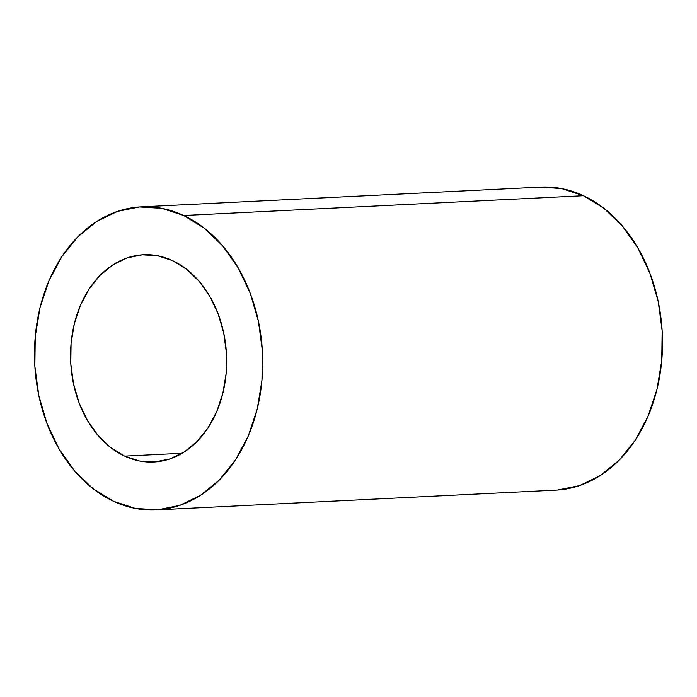 <?xml version="1.0" encoding="UTF-8"?>
<svg xmlns="http://www.w3.org/2000/svg" width="697" height="697" viewBox="0 0 697 697"><rect width="100%" height="100%" fill="white"/><g stroke="black" fill="none" stroke-linecap="round" stroke-linejoin="round"><path stroke-width="1.05" d="M124.606 456.117L182.144 453.277L124.606 456.117L139.557 461.013L154.856 461.954L169.92 458.922L184.156 452.031L197.033 441.532L208.046 427.845L216.776 411.483L222.892 393.082L226.15 373.348L226.42 353.039L223.711 332.939L218.109 313.807L209.841 296.399L199.211 281.37L186.648 269.295L172.612 260.652A103.766 77.986 87.2 0 1 226.081 374.089A103.766 77.986 87.2 0 1 153.732 462.024A103.766 77.986 87.2 0 1 124.606 456.117A103.766 77.986 87.2 0 1 71.146 342.68A103.766 77.986 87.2 0 1 143.486 254.745A103.766 77.986 87.2 0 1 172.612 260.652L157.661 255.755L142.362 254.814L127.307 257.846L113.062 264.738L100.185 275.237L89.172 288.924L80.443 305.286L74.335 323.687L71.077 343.421L70.798 363.729L73.516 383.829L79.109 402.962L87.386 420.369L98.007 435.398L110.579 447.474L124.606 456.117M540.759 187.101L561.625 188.582L583.485 195.726L183.703 215.495A151.702 114.02 87.2 0 1 261.872 381.337A151.702 114.02 87.2 0 1 156.102 509.899A151.702 114.02 87.2 0 1 113.515 501.274L93.006 488.632L74.631 470.98L59.097 449.007L47.004 423.549L38.814 395.591L34.85 366.204L35.251 336.512L40.017 307.656L48.947 280.76L61.711 256.836L77.811 236.823L96.639 221.48L117.462 211.4L139.478 206.965L161.843 208.351L183.703 215.495L583.485 195.726A151.702 114.02 -92.8 0 0 540.898 187.101L141.116 206.87A151.702 114.02 87.2 0 1 183.703 215.495L204.221 228.137L222.596 245.788L238.121 267.761L250.214 293.219L258.404 321.178L262.368 350.574L261.967 380.257L257.21 409.113L248.271 436.008L235.508 459.933L219.407 479.945L200.579 495.288L179.765 505.369L157.74 509.803L135.375 508.418L113.515 501.274A151.702 114.02 87.2 0 1 35.355 335.431A151.702 114.02 87.2 0 1 141.116 206.87M156.102 509.899L555.884 490.13A151.702 114.02 -92.8 0 0 661.645 361.569A151.702 114.02 -92.8 0 0 583.485 195.726L603.994 208.368L622.369 226.02L637.903 247.993L649.996 273.451L658.186 301.409L662.15 330.796L661.749 360.488L656.983 389.344L648.053 416.24L635.289 440.164L619.189 460.177L600.361 475.52L579.538 485.6L557.522 490.035"/></g></svg>
